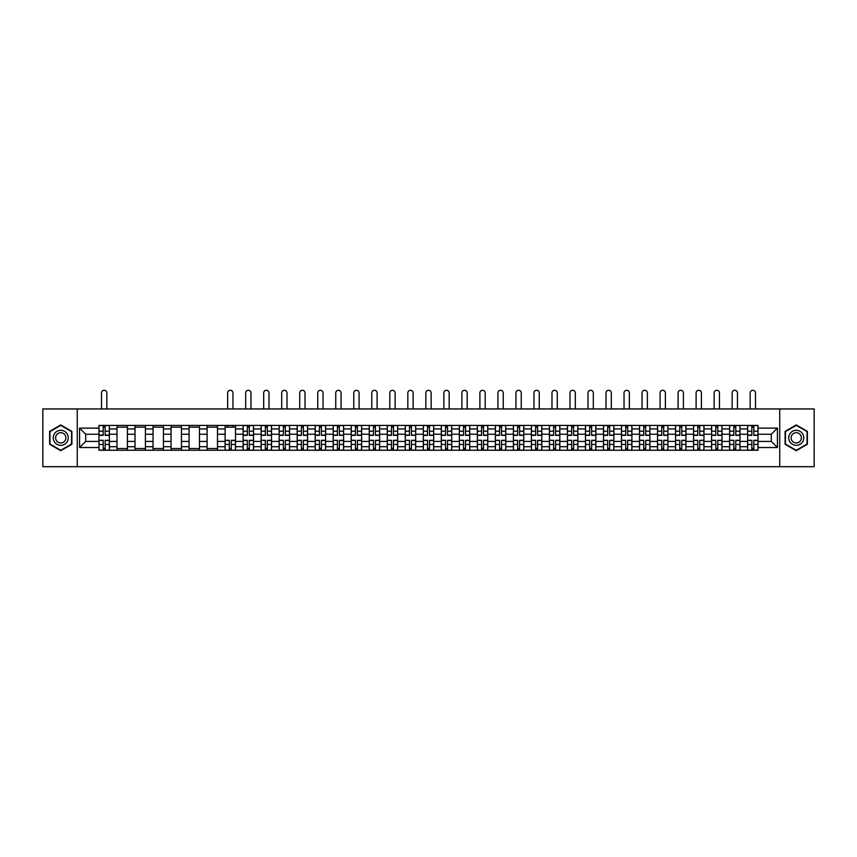 <?xml version="1.0" encoding="UTF-8"?>
<svg xmlns="http://www.w3.org/2000/svg" width="857" height="857" viewBox="0 0 857 857"><rect width="100%" height="100%" fill="white"/><g stroke="black" fill="none" stroke-linecap="round" stroke-linejoin="round"><path stroke-width="1.29" d="M779.731 466.701L814.15 466.701L814.15 408.95L42.85 408.95L42.85 466.701L779.731 466.701L779.731 408.95M117.002 450.246L117.002 428.928L109.375 428.928L109.375 450.246M109.375 428.928L109.375 425.415M117.002 428.928L117.002 425.415M127.393 425.415L127.393 450.246M135.02 450.246L135.02 425.415M145.411 425.415L145.411 450.246M153.039 450.246L153.039 425.415M163.43 425.415L163.43 450.246M171.057 450.246L171.057 425.415M181.448 425.415L181.448 450.246M189.076 450.246L189.076 425.415M199.467 425.415L199.467 450.246M207.094 450.246L207.094 425.415M217.485 425.415L217.485 450.246M225.102 450.246L225.102 425.415M235.504 425.415L235.504 450.246M243.12 450.246L243.12 425.415M253.522 425.415L253.522 450.246M261.139 450.246L261.139 425.415M271.54 425.415L271.54 450.246M279.157 450.246L279.157 425.415M289.559 425.415L289.559 450.246M297.175 450.246L297.175 425.415M307.577 425.415L307.577 450.246M315.194 450.246L315.194 425.415M325.596 425.415L325.596 450.246M333.212 450.246L333.212 425.415M343.603 425.415L343.603 450.246M351.231 450.246L351.231 425.415M361.622 425.415L361.622 450.246M369.249 450.246L369.249 425.415M379.64 425.415L379.64 450.246M387.268 450.246L387.268 425.415M397.659 425.415L397.659 450.246M405.286 450.246L405.286 425.415M415.677 425.415L415.677 450.246M423.304 450.246L423.304 425.415M433.696 425.415L433.696 450.246M441.323 450.246L441.323 425.415M451.714 425.415L451.714 450.246M459.341 450.246L459.341 425.415M469.732 425.415L469.732 450.246M477.36 450.246L477.36 425.415M487.751 425.415L487.751 450.246M495.378 450.246L495.378 425.415M505.769 425.415L505.769 450.246M513.397 450.246L513.397 425.415M523.788 425.415L523.788 450.246M531.404 450.246L531.404 425.415M541.806 425.415L541.806 450.246M549.423 450.246L549.423 425.415M559.825 425.415L559.825 450.246M567.441 450.246L567.441 425.415M577.843 425.415L577.843 450.246M585.46 450.246L585.46 425.415M595.861 425.415L595.861 450.246M603.478 450.246L603.478 425.415M613.88 425.415L613.88 450.246M621.496 450.246L621.496 425.415M631.898 425.415L631.898 450.246M639.515 450.246L639.515 425.415M649.906 425.415L649.906 450.246M657.533 450.246L657.533 425.415M667.924 425.415L667.924 450.246M675.552 450.246L675.552 425.415M685.943 425.415L685.943 450.246M693.57 450.246L693.57 425.415M703.961 425.415L703.961 450.246M711.589 450.246L711.589 425.415M721.98 425.415L721.98 450.246M729.607 450.246L729.607 425.415M739.998 425.415L739.998 450.246M747.625 450.246L747.625 425.415M747.625 441.409L739.998 441.409M729.607 441.409L721.98 441.409M711.589 441.409L703.961 441.409M693.57 441.409L685.943 441.409M675.552 441.409L667.924 441.409M657.533 441.409L649.906 441.409M639.515 441.409L631.898 441.409M621.496 441.409L613.88 441.409M603.478 441.409L595.861 441.409M585.46 441.409L577.843 441.409M567.441 441.409L559.825 441.409M549.423 441.409L541.806 441.409M531.404 441.409L523.788 441.409M513.397 441.409L505.769 441.409M495.378 441.409L487.751 441.409M477.36 441.409L469.732 441.409M459.341 441.409L451.714 441.409M441.323 441.409L433.696 441.409M423.304 441.409L415.677 441.409M405.286 441.409L397.659 441.409M387.268 441.409L379.64 441.409M369.249 441.409L361.622 441.409M351.231 441.409L343.603 441.409M333.212 441.409L325.596 441.409M315.194 441.409L307.577 441.409M297.175 441.409L289.559 441.409M279.157 441.409L271.54 441.409M261.139 441.409L253.522 441.409M243.12 441.409L235.504 441.409M225.102 441.409L217.485 441.409M207.094 441.409L199.467 441.409M189.076 441.409L181.448 441.409M171.057 441.409L163.43 441.409M153.039 441.409L145.411 441.409M135.02 441.409L127.393 441.409M117.002 441.409L109.375 441.409M747.625 434.242L739.998 434.242M729.607 434.242L721.98 434.242M711.589 434.242L703.961 434.242M693.57 434.242L685.943 434.242M675.552 434.242L667.924 434.242M657.533 434.242L649.906 434.242M639.515 434.242L631.898 434.242M621.496 434.242L613.88 434.242M603.478 434.242L595.861 434.242M585.46 434.242L577.843 434.242M567.441 434.242L559.825 434.242M549.423 434.242L541.806 434.242M531.404 434.242L523.788 434.242M513.397 434.242L505.769 434.242M495.378 434.242L487.751 434.242M477.36 434.242L469.732 434.242M459.341 434.242L451.714 434.242M441.323 434.242L433.696 434.242M423.304 434.242L415.677 434.242M405.286 434.242L397.659 434.242M387.268 434.242L379.64 434.242M369.249 434.242L361.622 434.242M351.231 434.242L343.603 434.242M333.212 434.242L325.596 434.242M315.194 434.242L307.577 434.242M297.175 434.242L289.559 434.242M279.157 434.242L271.54 434.242M261.139 434.242L253.522 434.242M243.12 434.242L235.504 434.242M225.102 434.242L217.485 434.242M207.094 434.242L199.467 434.242M189.076 434.242L181.448 434.242M171.057 434.242L163.43 434.242M153.039 434.242L145.411 434.242M135.02 434.242L127.393 434.242M117.002 434.242L109.375 434.242M85.7 441.409L98.984 441.409L98.984 434.242L85.7 434.242L85.7 441.409L79.583 447.525L79.583 428.125L98.984 428.125L98.984 434.242M758.017 434.242L758.017 441.409L771.3 441.409L771.3 434.242L758.017 434.242L758.017 425.415L98.984 425.415L98.984 428.125M758.017 428.125L777.417 428.125L777.417 447.525L758.017 447.525L758.017 441.409M98.984 441.409L98.984 450.246L758.017 450.246L758.017 447.525M98.984 447.525L79.583 447.525M77.269 466.701L77.269 408.95M71.902 431.392L60.751 424.954L49.61 431.392L49.61 444.258L60.751 450.696L71.902 444.258L71.902 431.392M807.39 431.392L796.249 424.954L785.098 431.392L785.098 444.258L796.249 450.696L807.39 444.258L807.39 431.392M105.165 448.511L103.194 448.511M103.194 427.14L105.165 427.14M127.393 448.511L117.002 448.511M117.002 427.14L127.393 427.14M145.411 448.511L135.02 448.511M135.02 427.14L145.411 427.14M163.43 448.511L153.039 448.511M153.039 427.14L163.43 427.14M181.448 448.511L171.057 448.511M171.057 427.14L181.448 427.14M199.467 448.511L189.076 448.511M189.076 427.14L199.467 427.14M217.485 448.511L207.094 448.511M207.094 427.14L217.485 427.14M231.283 448.511L229.322 448.511M225.102 427.14L235.504 427.14M249.301 448.511L247.341 448.511M247.341 427.14L249.301 427.14M267.32 448.511L265.359 448.511M265.359 427.14L267.32 427.14M285.338 448.511L283.378 448.511M283.378 427.14L285.338 427.14M303.357 448.511L301.396 448.511M301.396 427.14L303.357 427.14M321.375 448.511L319.415 448.511M319.415 427.14L321.375 427.14M339.393 448.511L337.433 448.511M337.433 427.14L339.393 427.14M357.412 448.511L355.451 448.511M355.451 427.14L357.412 427.14M375.43 448.511L373.47 448.511M373.47 427.14L375.43 427.14M393.449 448.511L391.478 448.511M391.478 427.14L393.449 427.14M411.467 448.511L409.496 448.511M409.496 427.14L411.467 427.14M429.486 448.511L427.514 448.511M427.514 427.14L429.486 427.14M447.504 448.511L445.533 448.511M445.533 427.14L447.504 427.14M465.522 448.511L463.551 448.511M463.551 427.14L465.522 427.14M483.53 448.511L481.57 448.511M481.57 427.14L483.53 427.14M501.549 448.511L499.588 448.511M499.588 427.14L501.549 427.14M519.567 448.511L517.607 448.511M517.607 427.14L519.567 427.14M537.585 448.511L535.625 448.511M535.625 427.14L537.585 427.14M555.604 448.511L553.643 448.511M553.643 427.14L555.604 427.14M573.622 448.511L571.662 448.511M571.662 427.14L573.622 427.14M591.641 448.511L589.68 448.511M589.68 427.14L591.641 427.14M609.659 448.511L607.699 448.511M607.699 427.14L609.659 427.14M627.678 448.511L625.717 448.511M625.717 427.14L627.678 427.14M645.696 448.511L643.736 448.511M643.736 427.14L645.696 427.14M663.714 448.511L661.754 448.511M661.754 427.14L663.714 427.14M681.733 448.511L679.772 448.511M679.772 427.14L681.733 427.14M699.751 448.511L697.78 448.511M697.78 427.14L699.751 427.14M717.77 448.511L715.799 448.511M715.799 427.14L717.77 427.14M735.788 448.511L733.817 448.511M733.817 427.14L735.788 427.14M753.806 448.511L751.835 448.511M751.835 427.14L753.806 427.14M79.583 428.125L85.7 434.242M771.3 441.409L777.417 447.525M771.3 434.242L777.417 428.125M106.836 408.95L106.836 392.956A2.657 2.657 0 0 0 104.179 390.299A2.657 2.657 0 0 0 101.522 392.956L101.522 408.95M105.165 435.345L105.165 425.522L109.321 425.522L109.321 435.345L105.165 435.345M103.194 427.032L105.165 427.032M103.194 425.522L99.037 425.522L99.037 435.345L103.194 435.345L103.194 425.522L105.165 425.522M103.194 440.552L99.037 440.305L103.194 440.305L103.194 450.129L99.037 450.129L101.351 450.129M99.037 440.552L99.037 450.129M105.165 448.629L103.194 448.629M107.007 450.129L109.321 450.129L109.321 440.305L105.165 440.305L105.165 450.129L101.522 450.129M109.321 450.129L106.836 450.129M54.248 441.58A7.509 7.509 0 0 0 64.511 444.333A7.509 7.509 0 0 0 67.253 434.07A7.509 7.509 0 0 0 57.001 431.328A7.509 7.509 0 0 0 54.248 441.58M56.305 440.402A5.142 5.142 0 0 0 63.322 442.276A5.142 5.142 0 0 0 65.207 435.26A5.142 5.142 0 0 0 58.18 433.374A5.142 5.142 0 0 0 56.305 440.402M60.751 425.361L71.549 431.596L71.549 444.065L60.751 450.3L49.952 444.065L49.952 431.596L60.751 425.361M789.747 441.58A7.509 7.509 0 0 0 799.999 444.333A7.509 7.509 0 0 0 802.752 434.07A7.509 7.509 0 0 0 792.489 431.328A7.509 7.509 0 0 0 789.747 441.58M791.793 440.402A5.142 5.142 0 0 0 798.82 442.276A5.142 5.142 0 0 0 800.695 435.26A5.142 5.142 0 0 0 793.678 433.374A5.142 5.142 0 0 0 791.793 440.402M796.249 425.361L807.048 431.596L807.048 444.065L796.249 450.3L785.451 444.065L785.451 431.596L796.249 425.361M250.983 408.95L250.983 392.956A2.657 2.657 0 0 0 248.326 390.299A2.657 2.657 0 0 0 245.67 392.956L245.67 408.95M249.301 435.345L249.301 425.522L253.458 425.522L253.458 435.345L249.301 435.345M247.341 427.032L249.301 427.032M247.341 425.522L243.184 425.522L243.184 435.345L247.341 435.345L247.341 425.522L249.301 425.522M269.002 408.95L269.002 392.956A2.657 2.657 0 0 0 266.345 390.299A2.657 2.657 0 0 0 263.688 392.956L263.688 408.95M267.32 435.345L267.32 425.522L271.476 425.522L271.476 435.345L267.32 435.345M265.359 427.032L267.32 427.032M265.359 425.522L261.203 425.522L261.203 435.345L265.359 435.345L265.359 425.522L267.32 425.522M287.009 408.95L287.009 392.956A2.657 2.657 0 0 0 284.353 390.299A2.657 2.657 0 0 0 281.696 392.956L281.696 408.95M285.338 435.345L285.338 425.522L289.495 425.522L289.495 435.345L285.338 435.345M283.378 427.032L285.338 427.032M283.378 425.522L279.221 425.522L279.221 435.345L283.378 435.345L283.378 425.522L285.338 425.522M305.028 408.95L305.028 392.956A2.657 2.657 0 0 0 302.371 390.299A2.657 2.657 0 0 0 299.714 392.956L299.714 408.95M303.357 435.345L303.357 425.522L307.513 425.522L307.513 435.345L303.357 435.345M301.396 427.032L303.357 427.032M301.396 425.522L297.24 425.522L297.24 435.345L301.396 435.345L301.396 425.522L303.357 425.522M323.046 408.95L323.046 392.956A2.657 2.657 0 0 0 320.389 390.299A2.657 2.657 0 0 0 317.733 392.956L317.733 408.95M321.375 435.345L321.375 425.522L325.531 425.522L325.531 435.345L321.375 435.345M319.415 427.032L321.375 427.032M319.415 425.522L315.258 425.522L315.258 435.345L319.415 435.345L319.415 425.522L321.375 425.522M341.065 408.95L341.065 392.956A2.657 2.657 0 0 0 338.408 390.299A2.657 2.657 0 0 0 335.751 392.956L335.751 408.95M339.393 435.345L339.393 425.522L343.55 425.522L343.55 435.345L339.393 435.345M337.433 427.032L339.393 427.032M337.433 425.522L333.277 425.522L333.277 435.345L337.433 435.345L337.433 425.522L339.393 425.522M359.083 408.95L359.083 392.956A2.657 2.657 0 0 0 356.426 390.299A2.657 2.657 0 0 0 353.77 392.956L353.77 408.95M357.412 435.345L357.412 425.522L361.568 425.522L361.568 435.345L357.412 435.345M355.451 427.032L357.412 427.032M355.451 425.522L351.284 425.522L351.284 435.345L355.451 435.345L355.451 425.522L357.412 425.522M377.101 408.95L377.101 392.956A2.657 2.657 0 0 0 374.445 390.299A2.657 2.657 0 0 0 371.788 392.956L371.788 408.95M375.43 435.345L375.43 425.522L379.587 425.522L379.587 435.345L375.43 435.345M373.47 427.032L375.43 427.032M373.47 425.522L369.303 425.522L369.303 435.345L373.47 435.345L373.47 425.522L375.43 425.522M395.12 408.95L395.12 392.956A2.657 2.657 0 0 0 392.463 390.299A2.657 2.657 0 0 0 389.806 392.956L389.806 408.95M393.449 435.345L393.449 425.522L397.605 425.522L397.605 435.345L393.449 435.345M391.478 427.032L393.449 427.032M391.478 425.522L387.321 425.522L387.321 435.345L391.478 435.345L391.478 425.522L393.449 425.522M413.138 408.95L413.138 392.956A2.657 2.657 0 0 0 410.482 390.299A2.657 2.657 0 0 0 407.825 392.956L407.825 408.95M411.467 435.345L411.467 425.522L415.624 425.522L415.624 435.345L411.467 435.345M409.496 427.032L411.467 427.032M409.496 425.522L405.34 425.522L405.34 435.345L409.496 435.345L409.496 425.522L411.467 425.522M431.157 408.95L431.157 392.956A2.657 2.657 0 0 0 428.5 390.299A2.657 2.657 0 0 0 425.843 392.956L425.843 408.95M429.486 435.345L429.486 425.522L433.642 425.522L433.642 435.345L429.486 435.345M427.514 427.032L429.486 427.032M427.514 425.522L423.358 425.522L423.358 435.345L427.514 435.345L427.514 425.522L429.486 425.522M449.175 408.95L449.175 392.956A2.657 2.657 0 0 0 446.518 390.299A2.657 2.657 0 0 0 443.862 392.956L443.862 408.95M447.504 435.345L447.504 425.522L451.66 425.522L451.66 435.345L447.504 435.345M445.533 427.032L447.504 427.032M445.533 425.522L441.376 425.522L441.376 435.345L445.533 435.345L445.533 425.522L447.504 425.522M467.194 408.95L467.194 392.956A2.657 2.657 0 0 0 464.537 390.299A2.657 2.657 0 0 0 461.88 392.956L461.88 408.95M465.522 435.345L465.522 425.522L469.679 425.522L469.679 435.345L465.522 435.345M463.551 427.032L465.522 427.032M463.551 425.522L459.395 425.522L459.395 435.345L463.551 435.345L463.551 425.522L465.522 425.522M485.212 408.95L485.212 392.956A2.657 2.657 0 0 0 482.555 390.299A2.657 2.657 0 0 0 479.899 392.956L479.899 408.95M483.53 435.345L483.53 425.522L487.697 425.522L487.697 435.345L483.53 435.345M481.57 427.032L483.53 427.032M481.57 425.522L477.413 425.522L477.413 435.345L481.57 435.345L481.57 425.522L483.53 425.522M503.23 408.95L503.23 392.956A2.657 2.657 0 0 0 500.574 390.299A2.657 2.657 0 0 0 497.917 392.956L497.917 408.95M501.549 435.345L501.549 425.522L505.716 425.522L505.716 435.345L501.549 435.345M499.588 427.032L501.549 427.032M499.588 425.522L495.432 425.522L495.432 435.345L499.588 435.345L499.588 425.522L501.549 425.522M521.249 408.95L521.249 392.956A2.657 2.657 0 0 0 518.592 390.299A2.657 2.657 0 0 0 515.935 392.956L515.935 408.95M519.567 435.345L519.567 425.522L523.723 425.522L523.723 435.345L519.567 435.345M517.607 427.032L519.567 427.032M517.607 425.522L513.45 425.522L513.45 435.345L517.607 435.345L517.607 425.522L519.567 425.522M539.267 408.95L539.267 392.956A2.657 2.657 0 0 0 536.611 390.299A2.657 2.657 0 0 0 533.954 392.956L533.954 408.95M537.585 435.345L537.585 425.522L541.742 425.522L541.742 435.345L537.585 435.345M535.625 427.032L537.585 427.032M535.625 425.522L531.469 425.522L531.469 435.345L535.625 435.345L535.625 425.522L537.585 425.522M557.286 408.95L557.286 392.956A2.657 2.657 0 0 0 554.629 390.299A2.657 2.657 0 0 0 551.972 392.956L551.972 408.95M555.604 435.345L555.604 425.522L559.76 425.522L559.76 435.345L555.604 435.345M553.643 427.032L555.604 427.032M553.643 425.522L549.487 425.522L549.487 435.345L553.643 435.345L553.643 425.522L555.604 425.522M575.304 408.95L575.304 392.956A2.657 2.657 0 0 0 572.647 390.299A2.657 2.657 0 0 0 569.991 392.956L569.991 408.95M573.622 435.345L573.622 425.522L577.779 425.522L577.779 435.345L573.622 435.345M571.662 427.032L573.622 427.032M571.662 425.522L567.505 425.522L567.505 435.345L571.662 435.345L571.662 425.522L573.622 425.522M593.312 408.95L593.312 392.956A2.657 2.657 0 0 0 590.655 390.299A2.657 2.657 0 0 0 587.998 392.956L587.998 408.95M591.641 435.345L591.641 425.522L595.797 425.522L595.797 435.345L591.641 435.345M589.68 427.032L591.641 427.032M589.68 425.522L585.524 425.522L585.524 435.345L589.68 435.345L589.68 425.522L591.641 425.522M611.33 408.95L611.33 392.956A2.657 2.657 0 0 0 608.674 390.299A2.657 2.657 0 0 0 606.017 392.956L606.017 408.95M609.659 435.345L609.659 425.522L613.816 425.522L613.816 435.345L609.659 435.345M607.699 427.032L609.659 427.032M607.699 425.522L603.542 425.522L603.542 435.345L607.699 435.345L607.699 425.522L609.659 425.522M629.349 408.95L629.349 392.956A2.657 2.657 0 0 0 626.692 390.299A2.657 2.657 0 0 0 624.035 392.956L624.035 408.95M627.678 435.345L627.678 425.522L631.834 425.522L631.834 435.345L627.678 435.345M625.717 427.032L627.678 427.032M625.717 425.522L621.561 425.522L621.561 435.345L625.717 435.345L625.717 425.522L627.678 425.522M647.367 408.95L647.367 392.956A2.657 2.657 0 0 0 644.71 390.299A2.657 2.657 0 0 0 642.054 392.956L642.054 408.95M645.696 435.345L645.696 425.522L649.852 425.522L649.852 435.345L645.696 435.345M643.736 427.032L645.696 427.032M643.736 425.522L639.579 425.522L639.579 435.345L643.736 435.345L643.736 425.522L645.696 425.522M665.386 408.95L665.386 392.956A2.657 2.657 0 0 0 662.729 390.299A2.657 2.657 0 0 0 660.072 392.956L660.072 408.95M663.714 435.345L663.714 425.522L667.871 425.522L667.871 435.345L663.714 435.345M661.754 427.032L663.714 427.032M661.754 425.522L657.587 425.522L657.587 435.345L661.754 435.345L661.754 425.522L663.714 425.522M683.404 408.95L683.404 392.956A2.657 2.657 0 0 0 680.747 390.299A2.657 2.657 0 0 0 678.091 392.956L678.091 408.95M681.733 435.345L681.733 425.522L685.889 425.522L685.889 435.345L681.733 435.345M679.772 427.032L681.733 427.032M679.772 425.522L675.605 425.522L675.605 435.345L679.772 435.345L679.772 425.522L681.733 425.522M701.422 408.95L701.422 392.956A2.657 2.657 0 0 0 698.766 390.299A2.657 2.657 0 0 0 696.109 392.956L696.109 408.95M699.751 435.345L699.751 425.522L703.908 425.522L703.908 435.345L699.751 435.345M697.78 427.032L699.751 427.032M697.78 425.522L693.624 425.522L693.624 435.345L697.78 435.345L697.78 425.522L699.751 425.522M719.441 408.95L719.441 392.956A2.657 2.657 0 0 0 716.784 390.299A2.657 2.657 0 0 0 714.127 392.956L714.127 408.95M717.77 435.345L717.77 425.522L721.926 425.522L721.926 435.345L717.77 435.345M715.799 427.032L717.77 427.032M715.799 425.522L711.642 425.522L711.642 435.345L715.799 435.345L715.799 425.522L717.77 425.522M737.459 408.95L737.459 392.956A2.657 2.657 0 0 0 734.803 390.299A2.657 2.657 0 0 0 732.146 392.956L732.146 408.95M735.788 435.345L735.788 425.522L739.945 425.522L739.945 435.345L735.788 435.345M733.817 427.032L735.788 427.032M733.817 425.522L729.661 425.522L729.661 435.345L733.817 435.345L733.817 425.522L735.788 425.522M232.965 408.95L232.965 392.956A2.657 2.657 0 0 0 230.308 390.299A2.657 2.657 0 0 0 227.651 392.956L227.651 408.95M229.322 440.552L225.166 440.305L229.322 440.305L229.322 450.129L225.166 450.129L227.48 450.129M225.166 440.552L225.166 450.129M231.283 448.629L229.322 448.629M233.136 450.129L235.439 450.129L235.439 440.305L231.283 440.305L231.283 450.129L227.651 450.129M235.439 450.129L232.965 450.129M232.965 425.415L232.965 427.14M227.651 425.415L227.651 427.14M247.341 440.305L247.341 450.129L243.184 450.129L243.184 440.305L247.341 440.305M249.301 448.629L247.341 448.629M251.155 450.129L253.458 450.129L253.458 440.305L249.301 440.305L249.301 450.129L245.67 450.129M253.458 450.129L250.983 450.129M265.359 440.552L261.203 440.305L265.359 440.305L265.359 450.129L261.203 450.129L263.506 450.129M261.203 440.552L261.203 450.129M267.32 448.629L265.359 448.629M269.173 450.129L271.476 450.129L271.476 440.305L267.32 440.305L267.32 450.129L263.688 450.129M271.476 450.129L269.002 450.129M283.378 440.552L279.221 440.305L283.378 440.305L283.378 450.129L279.221 450.129L281.525 450.129M279.221 440.552L279.221 450.129M285.338 448.629L283.378 448.629M287.191 450.129L289.495 450.129L289.495 440.305L285.338 440.305L285.338 450.129L281.696 450.129M289.495 450.129L287.009 450.129M301.396 440.305L301.396 450.129L297.24 450.129L297.24 440.305L301.396 440.305M303.357 448.629L301.396 448.629M305.21 450.129L307.513 450.129L307.513 440.305L303.357 440.305L303.357 450.129L299.714 450.129M307.513 450.129L305.028 450.129M319.415 440.305L319.415 450.129L315.258 450.129L315.258 440.305L319.415 440.305M321.375 448.629L319.415 448.629M323.228 450.129L325.531 450.129L325.531 440.305L321.375 440.305L321.375 450.129L317.733 450.129M325.531 450.129L323.046 450.129M337.433 440.552L333.277 440.305L337.433 440.305L337.433 450.129L333.277 450.129L335.58 450.129M333.277 440.552L333.277 450.129M339.393 448.629L337.433 448.629M341.236 450.129L343.55 450.129L343.55 440.305L339.393 440.305L339.393 450.129L335.751 450.129M343.55 450.129L341.065 450.129M355.451 440.552L351.284 440.305L355.451 440.305L355.451 450.129L351.284 450.129L353.598 450.129M351.284 440.552L351.284 450.129M357.412 448.629L355.451 448.629M359.254 450.129L361.568 450.129L361.568 440.305L357.412 440.305L357.412 450.129L353.77 450.129M361.568 450.129L359.083 450.129M373.47 440.552L369.303 440.305L373.47 440.305L373.47 450.129L369.303 450.129L371.617 450.129M369.303 440.552L369.303 450.129M375.43 448.629L373.47 448.629M377.273 450.129L379.587 450.129L379.587 440.305L375.43 440.305L375.43 450.129L371.788 450.129M379.587 450.129L377.101 450.129M391.478 440.552L387.321 440.305L391.478 440.305L391.478 450.129L387.321 450.129L389.635 450.129M387.321 440.552L387.321 450.129M393.449 448.629L391.478 448.629M395.291 450.129L397.605 450.129L397.605 440.305L393.449 440.305L393.449 450.129L389.806 450.129M397.605 450.129L395.12 450.129M409.496 440.552L405.34 440.305L409.496 440.305L409.496 450.129L405.34 450.129L407.653 450.129M405.34 440.552L405.34 450.129M411.467 448.629L409.496 448.629M413.31 450.129L415.624 450.129L415.624 440.305L411.467 440.305L411.467 450.129L407.825 450.129M415.624 450.129L413.138 450.129M427.514 440.552L423.358 440.305L427.514 440.305L427.514 450.129L423.358 450.129L425.672 450.129M423.358 440.552L423.358 450.129M429.486 448.629L427.514 448.629M431.328 450.129L433.642 450.129L433.642 440.305L429.486 440.305L429.486 450.129L425.843 450.129M433.642 450.129L431.157 450.129M445.533 440.552L441.376 440.305L445.533 440.305L445.533 450.129L441.376 450.129L443.69 450.129M441.376 440.552L441.376 450.129M447.504 448.629L445.533 448.629M449.347 450.129L451.66 450.129L451.66 440.305L447.504 440.305L447.504 450.129L443.862 450.129M451.66 450.129L449.175 450.129M463.551 440.552L459.395 440.305L463.551 440.305L463.551 450.129L459.395 450.129L461.709 450.129M459.395 440.552L459.395 450.129M465.522 448.629L463.551 448.629M467.365 450.129L469.679 450.129L469.679 440.305L465.522 440.305L465.522 450.129L461.88 450.129M469.679 450.129L467.194 450.129M481.57 440.552L477.413 440.305L481.57 440.305L481.57 450.129L477.413 450.129L479.727 450.129M477.413 440.552L477.413 450.129M483.53 448.629L481.57 448.629M485.383 450.129L487.697 450.129L487.697 440.305L483.53 440.305L483.53 450.129L479.899 450.129M487.697 450.129L485.212 450.129M499.588 440.552L495.432 440.305L499.588 440.305L499.588 450.129L495.432 450.129L497.746 450.129M495.432 440.552L495.432 450.129M501.549 448.629L499.588 448.629M503.402 450.129L505.716 450.129L505.716 440.305L501.549 440.305L501.549 450.129L497.917 450.129M505.716 450.129L503.23 450.129M517.607 440.552L513.45 440.305L517.607 440.305L517.607 450.129L513.45 450.129L515.764 450.129M513.45 440.552L513.45 450.129M519.567 448.629L517.607 448.629M521.42 450.129L523.723 450.129L523.723 440.305L519.567 440.305L519.567 450.129L515.935 450.129M523.723 450.129L521.249 450.129M535.625 440.552L531.469 440.305L535.625 440.305L535.625 450.129L531.469 450.129L533.772 450.129M531.469 440.552L531.469 450.129M537.585 448.629L535.625 448.629M539.439 450.129L541.742 450.129L541.742 440.305L537.585 440.305L537.585 450.129L533.954 450.129M541.742 450.129L539.267 450.129M553.643 440.552L549.487 440.305L553.643 440.305L553.643 450.129L549.487 450.129L551.79 450.129M549.487 440.552L549.487 450.129M555.604 448.629L553.643 448.629M557.457 450.129L559.76 450.129L559.76 440.305L555.604 440.305L555.604 450.129L551.972 450.129M559.76 450.129L557.286 450.129M571.662 440.552L567.505 440.305L571.662 440.305L571.662 450.129L567.505 450.129L569.809 450.129M567.505 440.552L567.505 450.129M573.622 448.629L571.662 448.629M575.476 450.129L577.779 450.129L577.779 440.305L573.622 440.305L573.622 450.129L569.991 450.129M577.779 450.129L575.304 450.129M589.68 440.552L585.524 440.305L589.68 440.305L589.68 450.129L585.524 450.129L587.827 450.129M585.524 440.552L585.524 450.129M591.641 448.629L589.68 448.629M593.494 450.129L595.797 450.129L595.797 440.305L591.641 440.305L591.641 450.129L587.998 450.129M595.797 450.129L593.312 450.129M607.699 440.552L603.542 440.305L607.699 440.305L607.699 450.129L603.542 450.129L605.845 450.129M603.542 440.552L603.542 450.129M609.659 448.629L607.699 448.629M611.512 450.129L613.816 450.129L613.816 440.305L609.659 440.305L609.659 450.129L606.017 450.129M613.816 450.129L611.33 450.129M625.717 440.552L621.561 440.305L625.717 440.305L625.717 450.129L621.561 450.129L623.864 450.129M621.561 440.552L621.561 450.129M627.678 448.629L625.717 448.629M629.52 450.129L631.834 450.129L631.834 440.305L627.678 440.305L627.678 450.129L624.035 450.129M631.834 450.129L629.349 450.129M643.736 440.552L639.579 440.305L643.736 440.305L643.736 450.129L639.579 450.129L641.882 450.129M639.579 440.552L639.579 450.129M645.696 448.629L643.736 448.629M647.538 450.129L649.852 450.129L649.852 440.305L645.696 440.305L645.696 450.129L642.054 450.129M649.852 450.129L647.367 450.129M661.754 440.552L657.587 440.305L661.754 440.305L661.754 450.129L657.587 450.129L659.901 450.129M657.587 440.552L657.587 450.129M663.714 448.629L661.754 448.629M665.557 450.129L667.871 450.129L667.871 440.305L663.714 440.305L663.714 450.129L660.072 450.129M667.871 450.129L665.386 450.129M679.772 440.552L675.605 440.305L679.772 440.305L679.772 450.129L675.605 450.129L677.919 450.129M675.605 440.552L675.605 450.129M681.733 448.629L679.772 448.629M683.575 450.129L685.889 450.129L685.889 440.305L681.733 440.305L681.733 450.129L678.091 450.129M685.889 450.129L683.404 450.129M697.78 440.552L693.624 440.305L697.78 440.305L697.78 450.129L693.624 450.129L695.938 450.129M693.624 440.552L693.624 450.129M699.751 448.629L697.78 448.629M701.594 450.129L703.908 450.129L703.908 440.305L699.751 440.305L699.751 450.129L696.109 450.129M703.908 450.129L701.422 450.129M715.799 440.552L711.642 440.305L715.799 440.305L715.799 450.129L711.642 450.129L713.956 450.129M711.642 440.552L711.642 450.129M717.77 448.629L715.799 448.629M719.612 450.129L721.926 450.129L721.926 440.305L717.77 440.305L717.77 450.129L714.127 450.129M721.926 450.129L719.441 450.129M733.817 440.552L729.661 440.305L733.817 440.305L733.817 450.129L729.661 450.129L731.974 450.129M729.661 440.552L729.661 450.129M735.788 448.629L733.817 448.629M737.631 450.129L739.945 450.129L739.945 440.305L735.788 440.305L735.788 450.129L732.146 450.129M739.945 450.129L737.459 450.129M755.478 408.95L755.478 392.956A2.657 2.657 0 0 0 752.821 390.299A2.657 2.657 0 0 0 750.164 392.956L750.164 408.95M753.806 435.345L753.806 425.522L757.963 425.522L757.963 435.345L753.806 435.345M751.835 427.032L753.806 427.032M751.835 425.522L747.679 425.522L747.679 435.345L751.835 435.345L751.835 425.522L753.806 425.522M751.835 440.552L747.679 440.305L751.835 440.305L751.835 450.129L747.679 450.129L749.993 450.129M747.679 440.552L747.679 450.129M753.806 448.629L751.835 448.629M755.649 450.129L757.963 450.129L757.963 440.305L753.806 440.305L753.806 450.129L750.164 450.129M757.963 450.129L755.478 450.129M729.607 428.928L721.98 428.928M711.589 428.928L703.961 428.928M693.57 428.928L685.943 428.928M675.552 428.928L667.924 428.928M657.533 428.928L649.906 428.928M639.515 428.928L631.898 428.928M621.496 428.928L613.88 428.928M603.478 428.928L595.861 428.928M585.46 428.928L577.843 428.928M567.441 428.928L559.825 428.928M549.423 428.928L541.806 428.928M531.404 428.928L523.788 428.928M513.397 428.928L505.769 428.928M495.378 428.928L487.751 428.928M477.36 428.928L469.732 428.928M459.341 428.928L451.714 428.928M441.323 428.928L433.696 428.928M423.304 428.928L415.677 428.928M405.286 428.928L397.659 428.928M387.268 428.928L379.64 428.928M369.249 428.928L361.622 428.928M351.231 428.928L343.603 428.928M333.212 428.928L325.596 428.928M315.194 428.928L307.577 428.928M297.175 428.928L289.559 428.928M279.157 428.928L271.54 428.928M261.139 428.928L253.522 428.928M243.12 428.928L235.504 428.928M225.102 428.928L217.485 428.928M207.094 428.928L199.467 428.928M189.076 428.928L181.448 428.928M171.057 428.928L163.43 428.928M153.039 428.928L145.411 428.928M135.02 428.928L127.393 428.928M747.625 428.928L739.998 428.928M729.607 446.722L721.98 446.722M711.589 446.722L703.961 446.722M693.57 446.722L685.943 446.722M675.552 446.722L667.924 446.722M657.533 446.722L649.906 446.722M639.515 446.722L631.898 446.722M621.496 446.722L613.88 446.722M603.478 446.722L595.861 446.722M585.46 446.722L577.843 446.722M567.441 446.722L559.825 446.722M549.423 446.722L541.806 446.722M531.404 446.722L523.788 446.722M513.397 446.722L505.769 446.722M495.378 446.722L487.751 446.722M477.36 446.722L469.732 446.722M459.341 446.722L451.714 446.722M441.323 446.722L433.696 446.722M423.304 446.722L415.677 446.722M405.286 446.722L397.659 446.722M387.268 446.722L379.64 446.722M369.249 446.722L361.622 446.722M351.231 446.722L343.603 446.722M333.212 446.722L325.596 446.722M315.194 446.722L307.577 446.722M297.175 446.722L289.559 446.722M279.157 446.722L271.54 446.722M261.139 446.722L253.522 446.722M243.12 446.722L235.504 446.722M225.102 446.722L217.485 446.722M207.094 446.722L199.467 446.722M189.076 446.722L181.448 446.722M171.057 446.722L163.43 446.722M153.039 446.722L145.411 446.722M135.02 446.722L127.393 446.722M117.002 446.722L109.375 446.722M747.625 446.722L739.998 446.722M105.165 435.099L109.321 435.099M105.165 431.2L109.321 431.2M99.037 435.099L103.194 435.099M99.037 431.2L103.194 431.2M103.194 444.451L99.037 444.451M109.321 440.552L105.165 440.552M109.321 444.451L105.165 444.451M249.301 435.099L253.458 435.099M249.301 431.2L253.458 431.2M243.184 435.099L247.341 435.099M243.184 431.2L247.341 431.2M267.32 435.099L271.476 435.099M267.32 431.2L271.476 431.2M261.203 435.099L265.359 435.099M261.203 431.2L265.359 431.2M285.338 435.099L289.495 435.099M285.338 431.2L289.495 431.2M279.221 435.099L283.378 435.099M279.221 431.2L283.378 431.2M303.357 435.099L307.513 435.099M303.357 431.2L307.513 431.2M297.24 435.099L301.396 435.099M297.24 431.2L301.396 431.2M321.375 435.099L325.531 435.099M321.375 431.2L325.531 431.2M315.258 435.099L319.415 435.099M315.258 431.2L319.415 431.2M339.393 435.099L343.55 435.099M339.393 431.2L343.55 431.2M333.277 435.099L337.433 435.099M333.277 431.2L337.433 431.2M357.412 435.099L361.568 435.099M357.412 431.2L361.568 431.2M351.284 435.099L355.451 435.099M351.284 431.2L355.451 431.2M375.43 435.099L379.587 435.099M375.43 431.2L379.587 431.2M369.303 435.099L373.47 435.099M369.303 431.2L373.47 431.2M393.449 435.099L397.605 435.099M393.449 431.2L397.605 431.2M387.321 435.099L391.478 435.099M387.321 431.2L391.478 431.2M411.467 435.099L415.624 435.099M411.467 431.2L415.624 431.2M405.34 435.099L409.496 435.099M405.34 431.2L409.496 431.2M429.486 435.099L433.642 435.099M429.486 431.2L433.642 431.2M423.358 435.099L427.514 435.099M423.358 431.2L427.514 431.2M447.504 435.099L451.66 435.099M447.504 431.2L451.66 431.2M441.376 435.099L445.533 435.099M441.376 431.2L445.533 431.2M465.522 435.099L469.679 435.099M465.522 431.2L469.679 431.2M459.395 435.099L463.551 435.099M459.395 431.2L463.551 431.2M483.53 435.099L487.697 435.099M483.53 431.2L487.697 431.2M477.413 435.099L481.57 435.099M477.413 431.2L481.57 431.2M501.549 435.099L505.716 435.099M501.549 431.2L505.716 431.2M495.432 435.099L499.588 435.099M495.432 431.2L499.588 431.2M519.567 435.099L523.723 435.099M519.567 431.2L523.723 431.2M513.45 435.099L517.607 435.099M513.45 431.2L517.607 431.2M537.585 435.099L541.742 435.099M537.585 431.2L541.742 431.2M531.469 435.099L535.625 435.099M531.469 431.2L535.625 431.2M555.604 435.099L559.76 435.099M555.604 431.2L559.76 431.2M549.487 435.099L553.643 435.099M549.487 431.2L553.643 431.2M573.622 435.099L577.779 435.099M573.622 431.2L577.779 431.2M567.505 435.099L571.662 435.099M567.505 431.2L571.662 431.2M591.641 435.099L595.797 435.099M591.641 431.2L595.797 431.2M585.524 435.099L589.68 435.099M585.524 431.2L589.68 431.2M609.659 435.099L613.816 435.099M609.659 431.2L613.816 431.2M603.542 435.099L607.699 435.099M603.542 431.2L607.699 431.2M627.678 435.099L631.834 435.099M627.678 431.2L631.834 431.2M621.561 435.099L625.717 435.099M621.561 431.2L625.717 431.2M645.696 435.099L649.852 435.099M645.696 431.2L649.852 431.2M639.579 435.099L643.736 435.099M639.579 431.2L643.736 431.2M663.714 435.099L667.871 435.099M663.714 431.2L667.871 431.2M657.587 435.099L661.754 435.099M657.587 431.2L661.754 431.2M681.733 435.099L685.889 435.099M681.733 431.2L685.889 431.2M675.605 435.099L679.772 435.099M675.605 431.2L679.772 431.2M699.751 435.099L703.908 435.099M699.751 431.2L703.908 431.2M693.624 435.099L697.78 435.099M693.624 431.2L697.78 431.2M717.77 435.099L721.926 435.099M717.77 431.2L721.926 431.2M711.642 435.099L715.799 435.099M711.642 431.2L715.799 431.2M735.788 435.099L739.945 435.099M735.788 431.2L739.945 431.2M729.661 435.099L733.817 435.099M729.661 431.2L733.817 431.2M229.322 444.451L225.166 444.451M235.439 440.552L231.283 440.552M235.439 444.451L231.283 444.451M247.341 440.552L243.184 440.552M247.341 444.451L243.184 444.451M253.458 440.552L249.301 440.552M253.458 444.451L249.301 444.451M265.359 444.451L261.203 444.451M271.476 440.552L267.32 440.552M271.476 444.451L267.32 444.451M283.378 444.451L279.221 444.451M289.495 440.552L285.338 440.552M289.495 444.451L285.338 444.451M301.396 440.552L297.24 440.552M301.396 444.451L297.24 444.451M307.513 440.552L303.357 440.552M307.513 444.451L303.357 444.451M319.415 440.552L315.258 440.552M319.415 444.451L315.258 444.451M325.531 440.552L321.375 440.552M325.531 444.451L321.375 444.451M337.433 444.451L333.277 444.451M343.55 440.552L339.393 440.552M343.55 444.451L339.393 444.451M355.451 444.451L351.284 444.451M361.568 440.552L357.412 440.552M361.568 444.451L357.412 444.451M373.47 444.451L369.303 444.451M379.587 440.552L375.43 440.552M379.587 444.451L375.43 444.451M391.478 444.451L387.321 444.451M397.605 440.552L393.449 440.552M397.605 444.451L393.449 444.451M409.496 444.451L405.34 444.451M415.624 440.552L411.467 440.552M415.624 444.451L411.467 444.451M427.514 444.451L423.358 444.451M433.642 440.552L429.486 440.552M433.642 444.451L429.486 444.451M445.533 444.451L441.376 444.451M451.66 440.552L447.504 440.552M451.66 444.451L447.504 444.451M463.551 444.451L459.395 444.451M469.679 440.552L465.522 440.552M469.679 444.451L465.522 444.451M481.57 444.451L477.413 444.451M487.697 440.552L483.53 440.552M487.697 444.451L483.53 444.451M499.588 444.451L495.432 444.451M505.716 440.552L501.549 440.552M505.716 444.451L501.549 444.451M517.607 444.451L513.45 444.451M523.723 440.552L519.567 440.552M523.723 444.451L519.567 444.451M535.625 444.451L531.469 444.451M541.742 440.552L537.585 440.552M541.742 444.451L537.585 444.451M553.643 444.451L549.487 444.451M559.76 440.552L555.604 440.552M559.76 444.451L555.604 444.451M571.662 444.451L567.505 444.451M577.779 440.552L573.622 440.552M577.779 444.451L573.622 444.451M589.68 444.451L585.524 444.451M595.797 440.552L591.641 440.552M595.797 444.451L591.641 444.451M607.699 444.451L603.542 444.451M613.816 440.552L609.659 440.552M613.816 444.451L609.659 444.451M625.717 444.451L621.561 444.451M631.834 440.552L627.678 440.552M631.834 444.451L627.678 444.451M643.736 444.451L639.579 444.451M649.852 440.552L645.696 440.552M649.852 444.451L645.696 444.451M661.754 444.451L657.587 444.451M667.871 440.552L663.714 440.552M667.871 444.451L663.714 444.451M679.772 444.451L675.605 444.451M685.889 440.552L681.733 440.552M685.889 444.451L681.733 444.451M697.78 444.451L693.624 444.451M703.908 440.552L699.751 440.552M703.908 444.451L699.751 444.451M715.799 444.451L711.642 444.451M721.926 440.552L717.77 440.552M721.926 444.451L717.77 444.451M733.817 444.451L729.661 444.451M739.945 440.552L735.788 440.552M739.945 444.451L735.788 444.451M753.806 435.099L757.963 435.099M753.806 431.2L757.963 431.2M747.679 435.099L751.835 435.099M747.679 431.2L751.835 431.2M751.835 444.451L747.679 444.451M757.963 440.552L753.806 440.552M757.963 444.451L753.806 444.451"/></g></svg>
